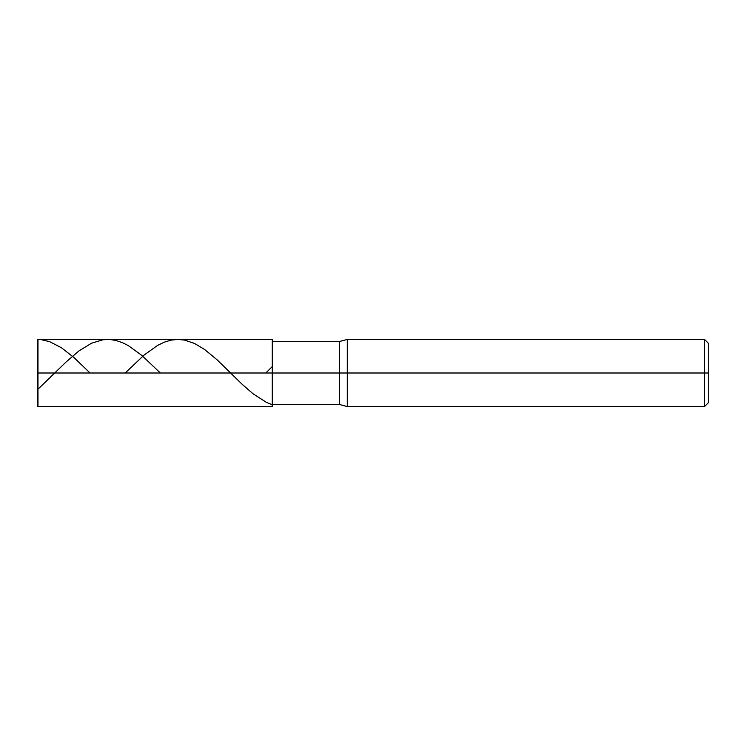 <?xml version="1.0" encoding="UTF-8"?>
<svg xmlns="http://www.w3.org/2000/svg" width="746" height="746" viewBox="0 0 746 746"><rect width="100%" height="100%" fill="white"/><g stroke="black" fill="none" stroke-linecap="round" stroke-linejoin="round"><path stroke-width="1.12" d="M37.971 373L37.971 406.57L37.971 373L37.971 406.57L37.971 373L272.29 373L272.29 406.57L272.29 339.43L272.29 373L339.43 373L339.43 404.472L339.43 373L339.43 404.472L339.43 373L347.263 373L347.263 406.57L347.263 373L347.263 406.57L347.263 373L704.504 373L704.504 406.57L704.504 339.43L704.504 373L704.504 339.43L704.504 373L708.7 373L708.7 402.374L708.7 343.626L708.7 373L347.263 373L347.263 339.43L347.263 373L347.263 339.43L347.263 373L339.43 373L339.43 341.528L339.43 373L339.43 341.528L339.43 373L37.971 373L37.971 339.43L37.971 373L37.971 339.43L37.971 373L37.3 373L37.3 405.899L37.3 373L37.971 373M37.3 373L37.3 340.101L37.3 373M272.29 339.43L37.971 339.43L37.3 340.101L37.971 339.439L41.319 339.672L49.684 341.687L61.405 347.72L73.957 357.53L90.033 373M125.188 373L144.248 354.947L157.639 345.37L164.334 342.144L171.03 340.129L177.725 339.43L184.421 340.055L194.464 343.421L204.507 349.417L217.058 359.777L242.161 384.293L253.043 393.767L266.434 402.383L272.29 404.752L272.29 402.868M37.971 389.198L66.422 361.679L78.973 350.918L91.534 343.207L103.246 339.71L109.942 339.514L115.798 340.428L122.493 342.675L128.349 345.64L141.74 355.338L160.343 373M265.8 373L272.29 366.556M272.29 406.57L37.971 406.57L37.3 405.899M708.7 402.374L704.504 406.57L347.263 406.57L339.43 404.472L272.29 404.472M708.7 343.626L704.504 339.43L347.263 339.43L339.43 341.528L272.29 341.528"/></g></svg>
